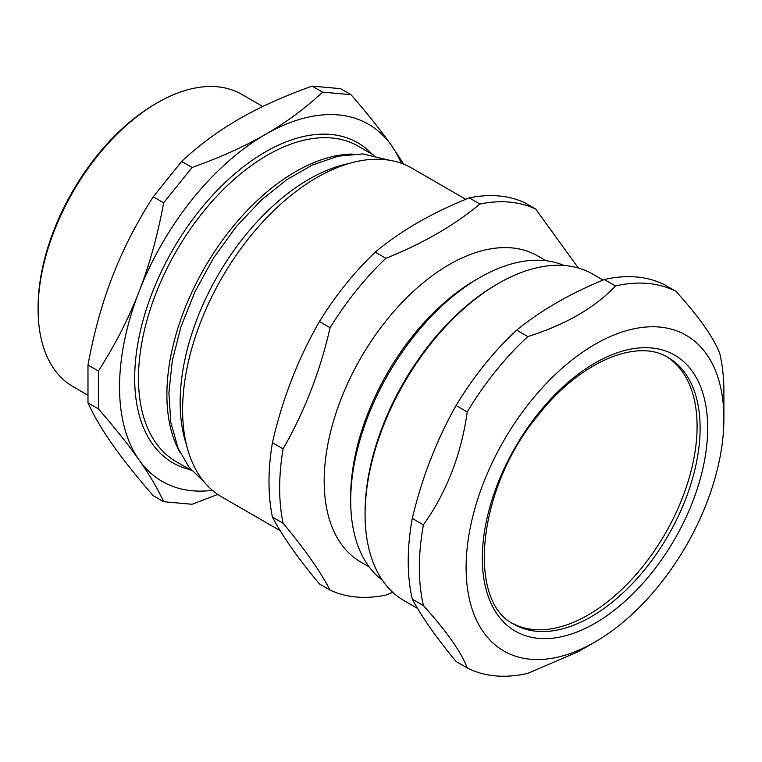 <?xml version="1.0" encoding="UTF-8"?>
<svg xmlns="http://www.w3.org/2000/svg" width="762" height="762" viewBox="0 0 762 762"><rect width="100%" height="100%" fill="white"/><g stroke="black" fill="none" stroke-linecap="round" stroke-linejoin="round"><path stroke-width="1.14" d="M512.74 623.459A154.01 88.916 120 0 0 533.733 629.555A154.01 88.916 120 0 0 673.913 517.274A154.01 88.916 120 0 0 666.721 356.759M348.586 163.611A182.128 105.156 120 0 0 180.146 402.346A182.128 105.156 120 0 0 186.404 444.532M191.891 470.726L176.203 461.667A182.128 105.156 -60 0 1 138.474 378.295A182.128 105.156 -60 0 1 217.98 195.005A182.128 105.156 -60 0 1 358.33 146.209L374.018 155.267M372.113 154.162A184.814 106.699 120 0 0 172.964 249.498A184.814 106.699 120 0 0 189.976 469.621M401.25 163.249A206.235 119.072 120 0 0 391.668 145.733A206.235 119.072 120 0 0 265.367 134.455A206.235 119.072 120 0 0 139.075 291.56A206.235 119.072 120 0 0 139.075 459.953A206.235 119.072 120 0 0 212.417 490.318M352.339 154.076A182.128 105.156 120 0 0 166.888 394.697A182.128 105.156 120 0 0 180.042 452.571M163.659 501.729L153.238 495.71C136.474 476.421 122.911 459.4 112.557 444.646C102.146 429.854 93.945 415.928 87.982 402.869L87.982 364.998C93.945 332.575 102.146 303 112.557 276.254C122.911 249.469 136.474 222.99 153.238 196.806L163.659 202.825C157.686 235.239 149.495 264.814 139.075 291.56C128.721 318.345 115.167 344.824 98.403 371.008L98.403 408.889C115.167 428.177 128.721 445.198 139.075 459.953C149.495 474.745 157.686 488.671 163.659 501.729L192.072 504.263L217.77 494.414M87.982 364.998L98.403 371.008M153.238 196.806L181.642 161.458L192.072 167.478L163.659 202.825M181.642 161.458C198.987 145.218 218.056 131.112 238.858 119.139C259.594 107.137 284.026 96.126 312.153 86.116L322.583 92.126C305.238 108.375 286.169 122.482 265.367 134.455C244.631 146.456 220.199 157.467 192.072 167.478M312.153 86.116L340.566 88.649L350.987 94.669L322.583 92.126M403.793 164.211L391.668 145.733C381.314 130.978 367.751 113.957 350.987 94.669M87.982 402.869L98.403 408.889M87.668 395.087L73.047 386.648A168.735 97.422 -60 0 1 38.1 309.401A168.735 97.422 -60 0 1 157.42 102.746A168.735 97.422 -60 0 1 241.783 94.383L262.795 106.509M157.42 102.746L155.524 103.832A166.059 95.879 120 0 0 38.1 307.219L38.1 309.401M564.071 265.49A182.128 105.156 120 0 0 479.479 277.749A182.128 105.156 120 0 0 350.691 500.815A182.128 105.156 120 0 0 382.372 580.206M375.228 252.146C400.86 230.762 432.187 212.674 469.23 197.882L479.879 204.025C454.257 225.409 422.92 243.497 385.886 258.299L375.228 252.146A216.684 125.101 120 0 0 319.44 321.554L330.089 327.708C320.126 371.38 304.457 411.756 283.093 448.837L272.434 442.693C282.397 399.021 298.066 358.645 319.44 321.554M319.44 583.949C298.066 558.365 282.397 536.077 272.434 517.084L283.093 523.237C304.457 548.821 320.126 571.109 330.089 590.102L319.44 583.949M330.089 590.102A216.684 125.101 120 0 0 356.273 597.008A216.684 125.101 120 0 0 385.886 595.084L392.725 592.264M578.31 268.005L535.676 209.017L525.028 202.863A216.684 125.101 120 0 0 469.23 197.882M545.944 260.709L537.562 255.87A176.774 102.06 120 0 0 360.788 357.93A176.774 102.06 120 0 0 360.788 562.051L369.17 566.89M535.676 209.017A216.684 125.101 120 0 0 479.879 204.025M385.886 258.299A216.684 125.101 120 0 0 330.089 327.708M283.093 448.837A216.684 125.101 120 0 0 283.093 523.237M272.434 442.693A216.684 125.101 120 0 0 272.434 517.084M465.792 199.282L411.832 168.126A189.9 109.642 120 0 0 221.933 277.768A189.9 109.642 120 0 0 221.933 497.043L280.226 530.695M479.479 277.749L475.688 279.93A176.774 102.06 120 0 0 350.691 496.433L350.691 500.815M516.674 330.127C540.906 310.391 570.119 293.532 604.304 279.54L615.439 285.969C594.846 307.81 565.633 324.669 527.818 336.566L516.674 330.127A215.341 124.33 120 0 0 456.095 405.489L467.239 411.918C461.248 454.533 446.646 492.176 423.424 524.837L412.29 518.408C421.919 477.898 436.521 440.255 456.095 405.489M456.095 661.502C436.521 637.861 421.919 617.077 412.29 599.17L423.424 605.609C446.646 631.355 461.248 652.129 467.239 667.941L456.095 661.502M467.239 667.941A215.341 124.33 120 0 0 495.491 675.884A215.341 124.33 120 0 0 527.818 673.351L578.072 651.767L595.008 641.995A182.28 105.242 120 0 0 723.9 418.738A182.28 105.242 120 0 0 530.562 401.469A182.28 105.242 120 0 0 530.562 659.263A182.28 105.242 120 0 0 595.008 641.995M723.9 418.738L723.9 391.744A215.341 124.33 120 0 0 719.833 353.711C713.842 337.909 699.23 317.135 676.018 291.379L664.874 284.95A215.341 124.33 120 0 0 604.304 279.54M676.018 291.379A215.341 124.33 120 0 0 615.439 285.969M527.818 336.566A215.341 124.33 120 0 0 467.239 411.918M423.424 524.837A215.341 124.33 120 0 0 423.424 605.609M412.29 518.408A215.341 124.33 120 0 0 412.29 599.17M417.586 608.457L404.136 600.685A188.557 108.861 -60 0 1 365.084 514.369A188.557 108.861 -60 0 1 498.415 283.435A188.557 108.861 -60 0 1 565.08 265.567A188.557 108.861 -60 0 1 592.693 274.091L603.037 280.064M498.415 283.435L496.519 284.531A185.88 107.318 120 0 0 365.084 512.178L365.084 514.369M692.601 501.872A159.363 92.011 120 0 0 595.008 363.036A159.363 92.011 120 0 0 497.415 614.563A159.363 92.011 120 0 0 692.601 501.872M685.524 499.396A154.01 88.916 120 0 0 668.226 357.597C637.451 337.966 580.215 361.407 538.591 414.738C476.869 488.09 466.477 602.132 514.217 624.345A154.01 88.916 120 0 0 536.772 631.307A154.01 88.916 120 0 0 685.524 499.396M389.563 160.249L362.664 153.914L338.166 156.191L312.544 164.944L286.674 179.727L261.442 199.958L236.163 226.762L213.703 257.756L195.034 291.589L180.956 326.812L172.336 360.54L168.888 392.83L170.802 422.453L178.098 448.285L189.062 467.277L203.978 481.698"/></g></svg>

